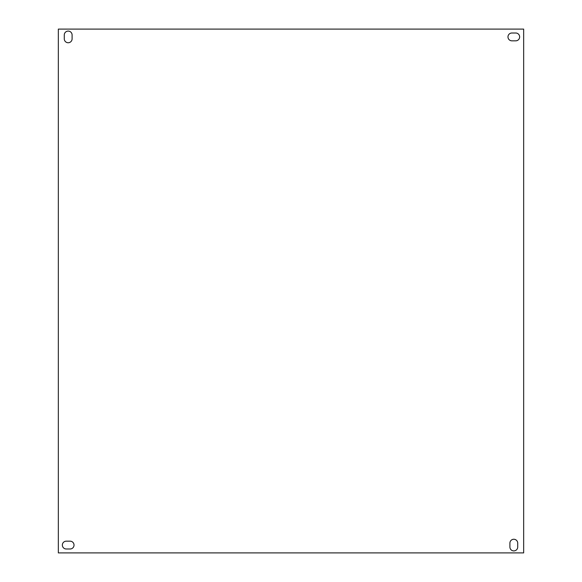 <?xml version="1.0" encoding="UTF-8"?>
<svg xmlns="http://www.w3.org/2000/svg" width="582" height="582" viewBox="0 0 582 582"><rect width="100%" height="100%" fill="white"/><g stroke="black" fill="none" stroke-linecap="round" stroke-linejoin="round"><path stroke-width="0.87" d="M66.268 541.173L70.109 541.173A3.907 3.907 0 0 1 74.023 545.079A3.907 3.907 0 0 1 70.109 548.993L66.268 548.993A3.907 3.907 0 0 1 62.354 545.079A3.907 3.907 0 0 1 66.268 541.173M511.891 33.007L515.732 33.007A3.907 3.907 0 0 1 519.646 36.921A3.907 3.907 0 0 1 515.732 40.827L511.891 40.827A3.907 3.907 0 0 1 507.977 36.921A3.907 3.907 0 0 1 511.891 33.007M72.095 38.841A3.907 3.907 0 0 1 68.189 42.748A3.907 3.907 0 0 1 64.282 38.841L64.282 34.993A3.907 3.907 0 0 1 68.189 31.086A3.907 3.907 0 0 1 72.095 34.993L72.095 38.841M517.718 547.007A3.907 3.907 0 0 1 513.811 550.914A3.907 3.907 0 0 1 509.905 547.007L509.905 543.159A3.907 3.907 0 0 1 513.811 539.252A3.907 3.907 0 0 1 517.718 543.159L517.718 547.007M58.338 552.9L58.338 29.1L523.662 29.1L523.662 552.9L58.338 552.9"/></g></svg>
